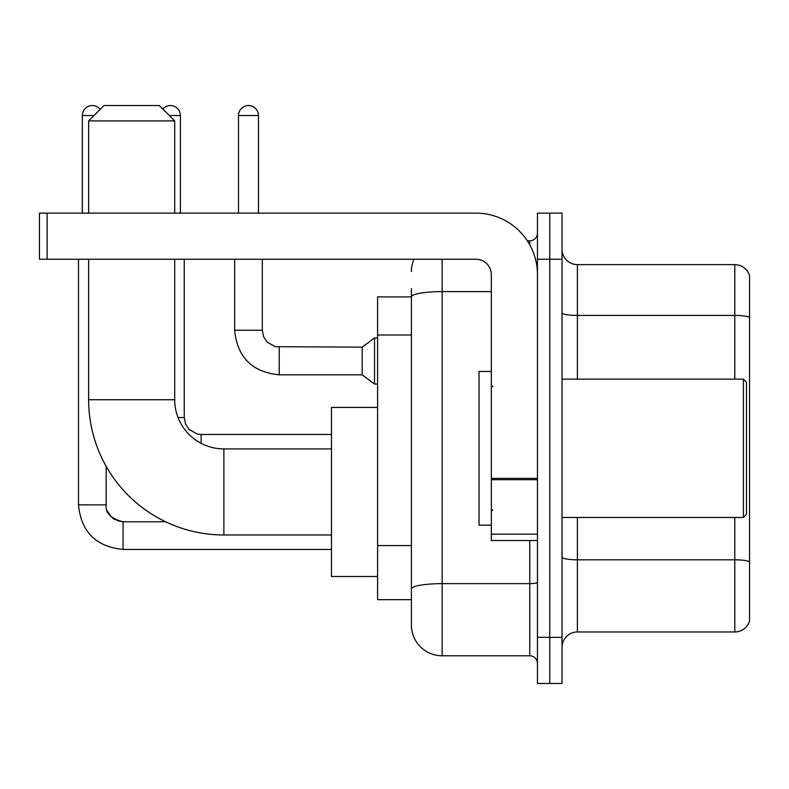 <?xml version="1.0" encoding="UTF-8"?>
<svg xmlns="http://www.w3.org/2000/svg" width="789" height="789" viewBox="0 0 789 789"><rect width="100%" height="100%" fill="white"/><g stroke="black" fill="none" stroke-linecap="round" stroke-linejoin="round"><path stroke-width="1.18" d="M442.146 259.246L442.146 655.797A30.741 30.741 0 0 1 411.404 625.056L411.404 288.449L411.404 296.901L377.596 296.901L377.596 599.689L411.404 599.689M537.447 637.344L537.447 683.461L549.736 683.461L549.736 637.344L549.736 683.461L562.034 683.461L562.034 637.344L549.736 637.344L549.736 259.246L549.736 637.344L537.447 637.344L537.447 259.246L549.736 259.246L549.736 213.129L549.736 259.246L562.034 259.246L562.034 637.344M562.034 259.246L562.034 213.129L537.447 213.129L537.447 259.246M442.146 655.797L529.754 655.797L529.754 540.514M527.308 240.803L529.754 240.803A7.683 7.683 0 0 0 537.447 233.11M411.404 625.056L411.404 594.314M491.33 291.605L442.146 291.605A30.741 5.336 180 0 0 411.404 296.94L411.404 288.449M537.447 663.48A7.683 7.683 0 0 0 529.754 655.797M411.404 271.534A30.741 30.741 0 0 1 413.969 259.246M562.034 647.335A15.366 15.366 0 0 1 577.4 631.969L734.796 631.969L734.796 517.466M749.55 275.686A15.366 15.366 0 0 0 734.796 264.621A15.366 15.366 0 0 1 749.55 275.686L749.55 620.904A15.366 15.366 0 0 1 734.796 631.969M749.55 276.919L749.55 317.346A15.366 2.673 180 0 0 734.796 315.422L734.796 264.621L577.4 264.621A15.366 15.366 0 0 1 562.034 249.255A15.366 15.366 0 0 0 577.4 264.621L577.4 379.134M331.479 534.981L223.889 534.981A135.254 135.254 0 0 1 88.634 399.727L88.634 259.246M223.889 534.981L223.889 448.911A49.184 49.184 0 0 1 174.704 399.727L174.704 259.246M104 105.539L159.339 105.539L174.704 120.914L88.634 120.914L104 105.539M174.704 213.129L174.704 120.914M88.634 213.129L88.634 120.914M377.596 407.41L331.479 407.41L331.479 576.483L377.596 576.483M82.332 213.129L82.332 115.529A9.991 9.991 0 0 1 100.183 109.365M78.486 259.246L78.486 504.861L106.16 504.861L106.16 466.309M162.82 109.03A9.991 9.991 0 0 1 180.395 115.529L180.395 213.129M238.495 213.129L238.495 115.529A9.991 9.991 0 0 1 248.486 105.539A9.991 9.991 0 0 1 258.476 115.529L258.476 213.129M279.227 374.824C252.184 372.152 237.321 357.299 234.649 330.256C237.321 357.299 252.184 372.152 279.227 374.824C252.184 372.152 237.321 357.299 234.649 330.256C237.321 357.299 252.184 372.152 279.227 374.824C252.184 372.152 237.321 357.299 234.649 330.256C237.321 357.299 252.184 372.152 279.227 374.824C252.184 372.152 237.321 357.299 234.649 330.256C237.321 357.299 252.184 372.152 279.227 374.824C252.184 372.152 237.321 357.299 234.649 330.256C237.321 357.299 252.184 372.152 279.227 374.824C252.184 372.152 237.321 357.299 234.649 330.256C237.321 357.299 252.184 372.152 279.227 374.824C252.184 372.152 237.321 357.299 234.649 330.256C237.321 357.299 252.184 372.152 279.227 374.824C252.184 372.152 237.321 357.299 234.649 330.256C237.321 357.299 252.184 372.152 279.227 374.824C252.184 372.152 237.321 357.299 234.649 330.256L262.313 330.256L263.654 336.854L267.274 342.209L275.262 346.687L362.22 347.16L362.22 374.824L279.227 374.824L279.227 347.19M362.22 347.16L374.519 337.939L374.519 384.046L377.596 384.046M537.447 540.514L491.33 540.514L491.33 478.361L537.447 478.361M537.447 274.611A61.483 61.483 0 0 0 475.964 213.129L47.133 213.129L47.133 259.246L475.964 259.246A15.366 15.366 0 0 1 491.33 274.611L491.33 478.361M47.133 259.246L39.45 259.246L39.45 213.129L47.133 213.129M743.406 379.134L746.473 382.201L746.473 514.389L743.406 517.466L743.406 379.134L562.034 379.134M491.33 371.441L479.031 371.441L479.031 525.149L491.33 525.149M411.404 335L377.596 335M411.404 545.574L377.596 545.574M537.447 582.302A7.683 1.331 0 0 1 529.754 583.633L442.146 583.633A30.741 5.336 180 0 0 411.404 588.969M529.754 244.846L529.754 240.803M749.55 561.738A15.366 2.673 180 0 0 734.796 559.815L577.4 559.815L577.4 631.969M734.796 379.134L734.796 315.422L577.4 315.422A15.366 2.673 0 0 1 562.034 312.76M577.4 517.466L577.4 559.815A15.366 2.673 0 0 1 562.034 557.142M88.634 399.727L174.704 399.727M116.969 520.632L123.064 521.766L123.064 549.43C96.021 546.757 81.159 531.904 78.486 504.861C81.159 531.904 96.021 546.757 123.064 549.43C96.021 546.757 81.159 531.904 78.486 504.861C81.159 531.904 96.021 546.757 123.064 549.43C96.021 546.757 81.159 531.904 78.486 504.861C81.159 531.904 96.021 546.757 123.064 549.43C96.021 546.757 81.159 531.904 78.486 504.861C81.159 531.904 96.021 546.757 123.064 549.43C96.021 546.757 81.159 531.904 78.486 504.861C81.159 531.904 96.021 546.757 123.064 549.43C96.021 546.757 81.159 531.904 78.486 504.861C81.159 531.904 96.021 546.757 123.064 549.43L331.479 549.43M82.332 115.529L94.009 115.529M178.048 417.559L184.241 417.559L184.241 259.246M169.329 115.529L180.395 115.529M201.146 434.492L201.146 443.329M262.313 330.256L262.313 259.246M238.495 115.529L258.476 115.529M537.447 479.702L491.33 479.702M491.33 534.163L537.447 534.163M331.479 448.911L223.889 448.911M165.572 521.766L123.064 521.766C110.864 518.689 105.223 513.057 106.16 504.861C105.223 513.057 110.864 518.689 123.064 521.766C110.864 518.689 105.223 513.057 106.16 504.861C105.223 513.057 110.864 518.689 123.064 521.766C110.864 518.689 105.223 513.057 106.16 504.861L106.17 505.414M107.294 510.947L111.131 516.834M112.354 517.939L115.036 519.734M184.241 417.559L185.573 424.157L189.192 429.512L197.181 433.989L201.146 434.463L331.479 434.463M362.22 374.824L374.519 384.046M234.649 330.256L234.649 259.246M374.519 337.939L377.596 337.939M562.034 517.466L743.406 517.466M492.869 386.817L491.33 385.279M492.869 509.773L491.33 511.311"/></g></svg>
